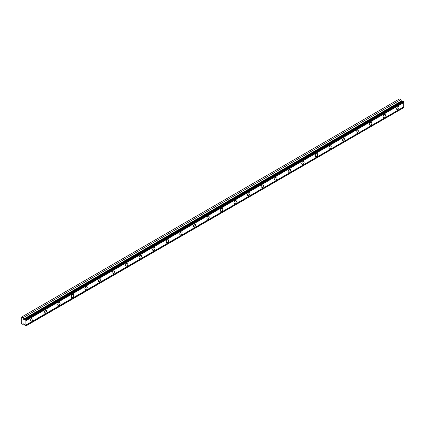 <?xml version="1.0" encoding="UTF-8"?>
<svg xmlns="http://www.w3.org/2000/svg" width="425" height="425" viewBox="0 0 425 425"><rect width="100%" height="100%" fill="white"/><g stroke="black" fill="none" stroke-linecap="round" stroke-linejoin="round"><path stroke-width="0.64" d="M25.909 319.786L403.75 101.639L403.548 101.288L403.144 101.054L25.303 319.202A0.691 0.398 60 0 1 25.187 319.356A0.691 0.398 60 0 1 24.841 319.324A0.691 0.398 60 0 1 24.809 319.308L23.704 319.403L401.545 101.256L400.759 99.678L399.436 98.913L21.25 317.263L21.25 323.112L22.918 324.477L23.704 323.802L24.809 325.178A0.691 0.398 60 0 1 25.303 325.853L25.707 326.087L25.909 325.8A0.691 0.398 60 0 1 25.909 325.04L25.909 320.71A0.691 0.398 60 0 1 25.909 319.951L25.303 319.202M402.831 101.24A0.691 0.398 60 0 1 402.682 101.182A0.691 0.398 60 0 1 402.65 101.161L401.545 101.256M397.821 109.522A1.679 0.967 120 0 0 398.916 108.046A1.679 0.967 120 0 0 398.661 106.702A1.679 0.967 120 0 0 397.821 106.787A1.679 0.967 120 0 0 396.722 108.263A1.679 0.967 120 0 0 396.982 109.608A1.679 0.967 120 0 0 397.821 109.522M31.838 320.822A1.679 0.967 120 0 0 32.938 319.345A1.679 0.967 120 0 0 32.677 318.001A1.679 0.967 120 0 0 31.838 318.081A1.679 0.967 120 0 0 30.743 319.563A1.679 0.967 120 0 0 30.998 320.907A1.679 0.967 120 0 0 31.838 320.822M45.395 312.997A1.679 0.967 120 0 0 46.49 311.52A1.679 0.967 120 0 0 46.235 310.176A1.679 0.967 120 0 0 45.395 310.255A1.679 0.967 120 0 0 44.301 311.732A1.679 0.967 120 0 0 44.556 313.076A1.679 0.967 120 0 0 45.395 312.997M58.947 305.171A1.679 0.967 120 0 0 60.047 303.689A1.679 0.967 120 0 0 59.787 302.345A1.679 0.967 120 0 0 58.947 302.43A1.679 0.967 120 0 0 57.853 303.907A1.679 0.967 120 0 0 58.108 305.251A1.679 0.967 120 0 0 58.947 305.171M72.505 297.346A1.679 0.967 120 0 0 73.599 295.864A1.679 0.967 120 0 0 73.344 294.52A1.679 0.967 120 0 0 72.505 294.605A1.679 0.967 120 0 0 71.411 296.082A1.679 0.967 120 0 0 71.666 297.426A1.679 0.967 120 0 0 72.505 297.346M86.057 289.521A1.679 0.967 120 0 0 87.157 288.038A1.679 0.967 120 0 0 86.897 286.694A1.679 0.967 120 0 0 86.057 286.779A1.679 0.967 120 0 0 84.963 288.256A1.679 0.967 120 0 0 85.218 289.6A1.679 0.967 120 0 0 86.057 289.521M99.615 281.69A1.679 0.967 120 0 0 100.709 280.213A1.679 0.967 120 0 0 100.454 278.869A1.679 0.967 120 0 0 99.615 278.954A1.679 0.967 120 0 0 98.52 280.431A1.679 0.967 120 0 0 98.775 281.775A1.679 0.967 120 0 0 99.615 281.69M113.167 273.865A1.679 0.967 120 0 0 114.267 272.388A1.679 0.967 120 0 0 114.006 271.044A1.679 0.967 120 0 0 113.167 271.129A1.679 0.967 120 0 0 112.073 272.606A1.679 0.967 120 0 0 112.328 273.95A1.679 0.967 120 0 0 113.167 273.865M126.724 266.039A1.679 0.967 120 0 0 127.819 264.562A1.679 0.967 120 0 0 127.564 263.218A1.679 0.967 120 0 0 126.724 263.303A1.679 0.967 120 0 0 125.63 264.78A1.679 0.967 120 0 0 125.885 266.124A1.679 0.967 120 0 0 126.724 266.039M140.277 258.214A1.679 0.967 120 0 0 141.376 256.737A1.679 0.967 120 0 0 141.116 255.393A1.679 0.967 120 0 0 140.277 255.478A1.679 0.967 120 0 0 139.182 256.955A1.679 0.967 120 0 0 139.437 258.299A1.679 0.967 120 0 0 140.277 258.214M153.834 250.389A1.679 0.967 120 0 0 154.928 248.912A1.679 0.967 120 0 0 154.673 247.568A1.679 0.967 120 0 0 153.834 247.648A1.679 0.967 120 0 0 152.74 249.13A1.679 0.967 120 0 0 152.995 250.474A1.679 0.967 120 0 0 153.834 250.389M167.386 242.563A1.679 0.967 120 0 0 168.486 241.087A1.679 0.967 120 0 0 168.226 239.742A1.679 0.967 120 0 0 167.386 239.822A1.679 0.967 120 0 0 166.292 241.304A1.679 0.967 120 0 0 166.547 242.648A1.679 0.967 120 0 0 167.386 242.563M180.944 234.738A1.679 0.967 120 0 0 182.038 233.261A1.679 0.967 120 0 0 181.783 231.917A1.679 0.967 120 0 0 180.944 231.997A1.679 0.967 120 0 0 179.849 233.479A1.679 0.967 120 0 0 180.104 234.823A1.679 0.967 120 0 0 180.944 234.738M194.496 226.913A1.679 0.967 120 0 0 195.596 225.436A1.679 0.967 120 0 0 195.335 224.092A1.679 0.967 120 0 0 194.496 224.172A1.679 0.967 120 0 0 193.402 225.648A1.679 0.967 120 0 0 193.657 226.992A1.679 0.967 120 0 0 194.496 226.913M208.053 219.087A1.679 0.967 120 0 0 209.148 217.605A1.679 0.967 120 0 0 208.893 216.261A1.679 0.967 120 0 0 208.053 216.346A1.679 0.967 120 0 0 206.959 217.823A1.679 0.967 120 0 0 207.214 219.167A1.679 0.967 120 0 0 208.053 219.087M221.606 211.262A1.679 0.967 120 0 0 222.705 209.78A1.679 0.967 120 0 0 222.445 208.436A1.679 0.967 120 0 0 221.606 208.521A1.679 0.967 120 0 0 220.511 209.998A1.679 0.967 120 0 0 220.766 211.342A1.679 0.967 120 0 0 221.606 211.262M235.163 203.437A1.679 0.967 120 0 0 236.258 201.955A1.679 0.967 120 0 0 236.002 200.611A1.679 0.967 120 0 0 235.163 200.696A1.679 0.967 120 0 0 234.069 202.173A1.679 0.967 120 0 0 234.324 203.517A1.679 0.967 120 0 0 235.163 203.437M248.715 195.606A1.679 0.967 120 0 0 249.815 194.129A1.679 0.967 120 0 0 249.555 192.785A1.679 0.967 120 0 0 248.715 192.87A1.679 0.967 120 0 0 247.621 194.347A1.679 0.967 120 0 0 247.876 195.691A1.679 0.967 120 0 0 248.715 195.606M262.273 187.781A1.679 0.967 120 0 0 263.367 186.304A1.679 0.967 120 0 0 263.112 184.96A1.679 0.967 120 0 0 262.273 185.045A1.679 0.967 120 0 0 261.178 186.522A1.679 0.967 120 0 0 261.433 187.866A1.679 0.967 120 0 0 262.273 187.781M275.825 179.956A1.679 0.967 120 0 0 276.925 178.479A1.679 0.967 120 0 0 276.664 177.135A1.679 0.967 120 0 0 275.825 177.22A1.679 0.967 120 0 0 274.731 178.697A1.679 0.967 120 0 0 274.986 180.041A1.679 0.967 120 0 0 275.825 179.956M289.382 172.13A1.679 0.967 120 0 0 290.477 170.653A1.679 0.967 120 0 0 290.222 169.309A1.679 0.967 120 0 0 289.382 169.394A1.679 0.967 120 0 0 288.283 170.871A1.679 0.967 120 0 0 288.543 172.215A1.679 0.967 120 0 0 289.382 172.13M302.935 164.305A1.679 0.967 120 0 0 304.034 162.828A1.679 0.967 120 0 0 303.774 161.484A1.679 0.967 120 0 0 302.935 161.564A1.679 0.967 120 0 0 301.84 163.046A1.679 0.967 120 0 0 302.095 164.39A1.679 0.967 120 0 0 302.935 164.305M316.492 156.48A1.679 0.967 120 0 0 317.587 155.003A1.679 0.967 120 0 0 317.332 153.659A1.679 0.967 120 0 0 316.492 153.738A1.679 0.967 120 0 0 315.392 155.221A1.679 0.967 120 0 0 315.653 156.565A1.679 0.967 120 0 0 316.492 156.48M330.044 148.654A1.679 0.967 120 0 0 331.144 147.178A1.679 0.967 120 0 0 330.884 145.833A1.679 0.967 120 0 0 330.044 145.913A1.679 0.967 120 0 0 328.95 147.395A1.679 0.967 120 0 0 329.205 148.739A1.679 0.967 120 0 0 330.044 148.654M343.602 140.829A1.679 0.967 120 0 0 344.696 139.352A1.679 0.967 120 0 0 344.441 138.008A1.679 0.967 120 0 0 343.602 138.088A1.679 0.967 120 0 0 342.502 139.565A1.679 0.967 120 0 0 342.763 140.909A1.679 0.967 120 0 0 343.602 140.829M357.154 133.004A1.679 0.967 120 0 0 358.248 131.522A1.679 0.967 120 0 0 357.993 130.178A1.679 0.967 120 0 0 357.154 130.262A1.679 0.967 120 0 0 356.06 131.739A1.679 0.967 120 0 0 356.315 133.083A1.679 0.967 120 0 0 357.154 133.004M370.712 125.178A1.679 0.967 120 0 0 371.806 123.696A1.679 0.967 120 0 0 371.551 122.352A1.679 0.967 120 0 0 370.712 122.437A1.679 0.967 120 0 0 369.612 123.914A1.679 0.967 120 0 0 369.872 125.258A1.679 0.967 120 0 0 370.712 125.178M384.264 117.353A1.679 0.967 120 0 0 385.358 115.871A1.679 0.967 120 0 0 385.103 114.527A1.679 0.967 120 0 0 384.264 114.612A1.679 0.967 120 0 0 383.169 116.089A1.679 0.967 120 0 0 383.424 117.433A1.679 0.967 120 0 0 384.264 117.353M23.704 319.403L22.918 317.826L21.595 317.061M403.75 101.639L403.75 101.803A0.691 0.398 60 0 0 403.75 102.568L25.909 320.71M25.909 325.964L403.75 107.658A0.691 0.398 60 0 1 403.75 106.898L403.75 102.568M25.909 319.951L403.75 101.803M403.75 106.898L25.909 325.04M403.75 107.658L25.909 325.8M23.827 323.951L22.918 324.477M400.759 99.678L22.918 317.826M402.65 101.161L24.809 319.308M403.548 101.288L25.707 319.43M401.296 101.054L23.455 319.202"/></g></svg>
